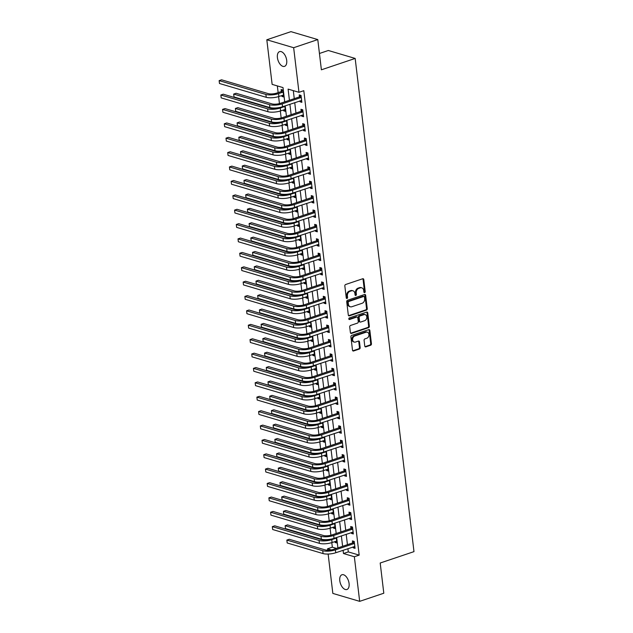 <?xml version="1.0" encoding="UTF-8"?>
<svg xmlns="http://www.w3.org/2000/svg" width="633" height="633" viewBox="0 0 633 633"><rect width="100%" height="100%" fill="white"/><g stroke="black" fill="none" stroke-linecap="round" stroke-linejoin="round"><path stroke-width="0.95" d="M364.648 292.588A0.839 0.657 106.5 0 0 365.217 291.576L363.785 279.572A1.195 0.934 106.5 0 0 362.701 278.757L345.65 284.502A1.195 0.934 106.5 0 0 344.835 285.95L346.267 297.953A0.839 0.657 106.5 0 0 347.596 297.51L347.406 295.951A3.814 2.983 106.5 0 1 350.009 291.315L351.434 290.84A3.814 2.983 106.5 0 1 352.945 290.792A3.814 2.983 106.5 0 1 354.891 293.435L355.081 294.986A0.839 0.657 106.5 0 0 356.403 294.543L356.221 292.984A3.814 2.983 106.5 0 1 358.824 288.355L360.24 287.873A3.814 2.983 106.5 0 1 361.752 287.825A3.814 2.983 106.5 0 1 363.706 290.468L363.888 292.019A0.839 0.657 106.5 0 0 364.648 292.588M363.999 292.343A0.839 0.657 106.5 0 0 364.489 291.362L363.057 279.359A1.195 0.934 106.5 0 0 362.78 278.734M346.378 298.278A0.839 0.657 106.5 0 0 346.868 297.296L346.686 295.738L347.406 295.951M355.184 295.31A0.839 0.657 106.5 0 0 355.683 294.329L355.493 292.77L356.221 292.984M339.794 580.754A7.778 4.241 71.4 0 1 341.955 574.756A7.778 4.241 71.4 0 1 349.076 583.499A7.778 4.241 71.4 0 1 346.916 589.497A7.778 4.241 71.4 0 1 339.794 580.754M277.412 57.619A7.778 4.241 71.4 0 1 279.572 51.621A7.778 4.241 71.4 0 1 286.702 60.364A7.778 4.241 71.4 0 1 284.541 66.362A7.778 4.241 71.4 0 1 277.412 57.619M364.766 346.045A1.195 0.934 106.5 0 0 365.842 346.86L370.629 345.246A1.195 0.934 106.5 0 0 371.444 343.798L369.854 330.466A1.195 0.934 106.5 0 0 368.77 329.658L351.719 335.395A1.195 0.934 106.5 0 0 350.904 336.843L352.494 350.176A1.195 0.934 106.5 0 0 353.578 350.991L359.354 349.044A1.195 0.934 106.5 0 0 360.169 347.596L359.489 341.891A1.195 0.934 106.5 0 0 358.405 341.076L355.54 342.042A3.189 2.5 106.5 0 1 354.274 342.081A3.189 2.5 106.5 0 1 352.636 339.098A3.189 2.5 106.5 0 1 354.82 335.996L366.048 332.222A3.189 2.5 106.5 0 1 367.314 332.183A3.189 2.5 106.5 0 1 368.952 335.166A3.189 2.5 106.5 0 1 366.768 338.267L364.893 338.892A1.195 0.934 106.5 0 0 364.086 340.34L364.766 346.045M284.723 101.866L283.014 87.591L272.135 84.379L266.817 39.776L290.951 31.65L317.782 39.586L321.39 69.804L355.168 58.434L413.982 551.636L380.196 563.014L383.804 593.224L359.671 601.35L332.839 593.414L328.139 554.049M317.782 39.586L293.657 47.712L298.974 92.315L288.094 89.095L289.431 100.283M347.913 548.653L348.3 551.905L359.18 555.125L303.8 90.693L298.974 92.315M359.18 555.125L354.353 556.747L359.671 601.35M366.444 310.115A1.195 0.934 106.5 0 0 367.251 308.667L365.66 295.334A1.195 0.934 106.5 0 0 364.584 294.519L347.533 300.264A1.195 0.934 106.5 0 0 346.718 301.712L348.308 315.044A1.195 0.934 106.5 0 0 349.384 315.851L366.444 310.115L365.716 309.901A1.195 0.934 106.5 0 0 366.531 308.445L364.94 295.12A1.195 0.934 106.5 0 0 364.663 294.495M367.757 312.9L369.348 326.232A1.195 0.934 106.5 0 1 368.533 327.68L351.481 333.425A1.195 0.934 106.5 0 1 350.397 332.61L349.725 326.905A1.195 0.934 106.5 0 1 350.532 325.457L357.447 323.131A1.195 0.934 106.5 0 0 358.262 321.683L357.811 317.893A1.195 0.934 106.5 0 0 356.727 317.086L349.527 319.507A0.839 0.657 106.5 0 1 349.337 317.924L366.673 312.085A1.195 0.934 106.5 0 1 367.757 312.9L367.029 312.686L368.62 326.019L369.348 326.232M293.301 90.638L294.258 98.661M294.733 102.641L295.967 113.046M296.442 117.026L297.684 127.431M298.159 131.411L299.401 141.824M299.876 145.804L301.118 156.209M301.593 160.189L302.835 170.594M303.31 174.573L304.552 184.986M305.019 188.966L306.261 199.371M306.736 203.351L307.978 213.764M308.453 217.744L309.695 228.149M310.17 232.129L311.412 242.534M311.887 246.514L313.129 256.927M313.604 260.907L314.838 271.312M315.313 275.292L316.555 285.697M317.03 289.677L318.272 300.089M318.747 304.069L319.989 314.474M320.464 318.454L321.706 328.859M322.181 332.839L323.423 343.252M323.898 347.232L325.133 357.637M325.607 361.617L326.85 372.022M327.324 376.002L328.567 386.415M329.041 390.395L330.284 400.8M330.758 404.78L332.001 415.185M332.475 419.165L333.718 429.578M334.192 433.558L335.427 443.962M335.901 447.942L337.144 458.347M337.618 462.327L338.861 472.74M339.335 476.72L340.578 487.125M341.052 491.105L342.295 501.51M342.769 505.49L344.004 515.903M344.479 519.883L345.721 530.288M346.196 534.268L347.438 544.673M299.939 100.884L300.05 101.794L301.862 102.332L301.039 95.425L299.227 94.887L299.449 96.77M301.656 115.269L301.767 116.179L303.579 116.717L302.756 109.81L300.944 109.28L301.166 111.155M303.373 129.662L303.484 130.572L305.296 131.11L304.473 124.203L302.661 123.664L302.883 125.54M305.09 144.047L305.201 144.957L307.013 145.495L306.19 138.587L304.378 138.049L304.6 139.933M306.807 158.432L306.918 159.35L308.73 159.88L307.907 152.972L306.087 152.442L306.317 154.317M308.524 172.825L308.627 173.735L310.447 174.273L309.616 167.365L307.804 166.827L308.034 168.702M310.233 187.21L310.344 188.12L312.156 188.658L311.333 181.75L309.521 181.212L309.743 183.095M311.95 201.595L312.061 202.513L313.873 203.043L313.05 196.143L311.238 195.605L311.46 197.48M313.667 215.988L313.778 216.897L315.59 217.436L314.767 210.528L312.955 209.99L313.177 211.865M315.384 230.372L315.495 231.282L317.307 231.82L316.484 224.913L314.672 224.375L314.894 226.258M317.101 244.757L317.204 245.675L319.024 246.205L318.201 239.306L316.381 238.768L316.611 240.643M318.818 259.15L318.921 260.06L320.733 260.598L319.91 253.691L318.098 253.153L318.328 255.028M320.527 273.535L320.638 274.445L322.45 274.983L321.627 268.076L319.815 267.537L320.037 269.421M322.244 287.92L322.355 288.838L324.167 289.368L323.344 282.468L321.532 281.93L321.754 283.806M323.961 302.313L324.072 303.223L325.884 303.761L325.061 296.853L323.249 296.315L323.471 298.19M325.679 316.698L325.789 317.608L327.601 318.146L326.778 311.238L324.966 310.708L325.188 312.583M327.396 331.083L327.498 332.001L329.318 332.531L328.495 325.631L326.675 325.093L326.905 326.968M329.113 345.476L329.215 346.386L331.027 346.924L330.204 340.016L328.392 339.478L328.614 341.353M330.822 359.861L330.932 360.77L332.744 361.308L331.921 354.401L330.109 353.871L330.331 355.746M332.539 374.245L332.649 375.163L334.461 375.693L333.638 368.794L331.827 368.256L332.048 370.131M334.256 388.638L334.366 389.548L336.178 390.086L335.355 383.179L333.544 382.641L333.765 384.524M335.973 403.023L336.083 403.933L337.895 404.471L337.072 397.564L335.253 397.033L335.482 398.909M337.69 417.416L337.793 418.326L339.612 418.864L338.782 411.956L336.97 411.418L337.199 413.294M339.399 431.801L339.51 432.711L341.322 433.249L340.499 426.341L338.687 425.803L338.908 427.686M341.116 446.186L341.227 447.096L343.039 447.634L342.216 440.726L340.404 440.196L340.625 442.071M342.833 460.579L342.944 461.489L344.756 462.027L343.933 455.119L342.121 454.581L342.342 456.456M344.55 474.964L344.661 475.874L346.473 476.412L345.65 469.504L343.838 468.966L344.059 470.849M346.267 489.349L346.37 490.259L348.19 490.797L347.367 483.889L345.547 483.359L345.776 485.234M347.984 503.741L348.087 504.651L349.899 505.189L349.076 498.282L347.264 497.744L347.493 499.619M349.693 518.126L349.804 519.036L351.616 519.574L350.793 512.667L348.981 512.129L349.202 514.012M351.41 532.511L351.521 533.429L353.333 533.959L352.51 527.052L350.698 526.521L350.919 528.397M353.127 546.904L353.238 547.814L355.05 548.352L354.227 541.444L352.415 540.906L352.636 542.782M277.341 85.914L278.14 92.616M278.615 96.596L279.446 103.606M280.332 110.981L281.163 117.991M282.041 125.366L282.88 132.376M283.758 139.758L284.597 146.769M285.475 154.143L286.314 161.154M287.192 168.528L288.031 175.539M288.909 182.921L289.74 189.932M290.626 197.306L291.457 204.317M292.335 211.691L293.174 218.701M294.052 226.084L294.891 233.094M295.769 240.469L296.608 247.479M297.486 254.854L298.325 261.864M299.203 269.247L300.034 276.257M300.92 283.631L301.751 290.642M302.629 298.016L303.468 305.035M304.346 312.409L305.185 319.42M306.063 326.794L306.902 333.805M307.78 341.179L308.611 348.197M309.497 355.572L310.328 362.582M311.207 369.957L312.045 376.967M312.924 384.35L313.762 391.36M314.641 398.735L315.479 405.745M316.358 413.12L317.196 420.13M318.075 427.512L318.905 434.523M319.792 441.897L320.622 448.908M321.501 456.282L322.339 463.293M323.218 470.675L324.056 477.686M324.935 485.06L325.773 492.07M326.652 499.445L327.49 506.455M328.369 513.838L329.2 520.848M330.086 528.223L330.917 535.233M331.795 542.608L332.341 547.181L336.416 548.392M281.812 95.52L281.914 96.43L283.734 96.968L282.911 90.06L281.092 89.522L281.321 91.405M283.529 109.905L283.631 110.822L285.443 111.353L284.803 105.98M285.238 124.297L285.348 125.207L287.16 125.745L286.52 120.365M286.955 138.682L287.065 139.592L288.877 140.13L288.237 134.758M288.672 153.067L288.783 153.985L290.594 154.515L289.954 149.143M290.389 167.46L290.5 168.37L292.311 168.908L291.671 163.528M292.106 181.845L292.209 182.755L294.029 183.293L293.388 177.92M293.815 196.23L293.926 197.148L295.738 197.678L295.097 192.305M295.532 210.623L295.643 211.533L297.455 212.071L296.814 206.69M297.249 225.008L297.36 225.918L299.172 226.456L298.531 221.083M298.966 239.393L299.077 240.311L300.889 240.841L300.248 235.468M300.683 253.786L300.794 254.695L302.606 255.234L301.965 249.853M302.4 268.17L302.503 269.08L304.323 269.618L303.682 264.246M304.109 282.555L304.22 283.473L306.032 284.003L305.391 278.631M305.826 296.948L305.937 297.858L307.749 298.396L307.108 293.016M307.543 311.333L307.654 312.243L309.466 312.781L308.825 307.409M309.26 325.718L309.371 326.636L311.183 327.166L310.542 321.793M310.977 340.111L311.08 341.021L312.9 341.559L312.259 336.186M312.694 354.496L312.797 355.406L314.609 355.944L313.968 350.571M314.403 368.889L314.514 369.799L316.326 370.337L315.685 364.956M316.12 383.274L316.231 384.184L318.043 384.722L317.402 379.349M317.837 397.659L317.948 398.568L319.76 399.106L319.119 393.734M319.554 412.051L319.665 412.961L321.477 413.499L320.836 408.119M321.271 426.436L321.374 427.346L323.194 427.884L322.553 422.512M322.988 440.821L323.091 441.731L324.903 442.269L324.262 436.897M324.697 455.214L324.808 456.124L326.62 456.662L325.979 451.282M326.414 469.599L326.525 470.509L328.337 471.047L327.696 465.674M328.131 483.984L328.242 484.902L330.054 485.432L329.413 480.059M329.848 498.377L329.959 499.287L331.771 499.825L331.13 494.444M331.565 512.762L331.668 513.672L333.488 514.21L332.847 508.837M333.274 527.147L333.385 528.064L335.197 528.595L334.556 523.222M334.992 541.539L335.102 542.449L336.914 542.987L336.273 537.607M355.168 58.434L328.329 50.49L319.443 53.481M266.817 39.776L293.657 47.712M327.688 550.212L327.514 548.811L331.257 549.919M332.341 547.181L327.514 548.811M337.903 547.885L336.661 537.48M336.186 533.5L334.944 523.095M334.469 519.107L333.235 508.703M332.76 504.723L331.518 494.318M331.043 490.338L329.801 479.925M329.326 475.945L328.084 465.54M327.609 461.56L326.367 451.155M325.892 447.175L324.65 436.762M324.175 432.782L322.941 422.377M322.466 418.397L321.224 407.992M320.749 404.012L319.507 393.599M319.032 389.619L317.79 379.214M317.315 375.234L316.073 364.83M315.598 360.85L314.364 350.437M313.889 346.457L312.647 336.052M312.172 332.072L310.93 321.667M310.455 317.687L309.213 307.274M308.738 303.294L307.496 292.889M307.021 288.909L305.779 278.504M305.304 274.524L304.069 264.111M303.595 260.131L302.352 249.726M301.878 245.746L300.635 235.341M300.161 231.361L298.918 220.949M298.444 216.969L297.201 206.564M296.727 202.584L295.484 192.179M295.01 188.199L293.775 177.786M293.301 173.806L292.058 163.401M291.584 159.421L290.341 149.016M289.867 145.028L288.624 134.623M288.15 130.643L286.907 120.238M286.433 116.258L285.198 105.846M343.086 550.283L343.474 553.527L354.353 556.747M289.906 104.263L291.148 114.668M291.615 118.648L292.857 129.061M293.332 133.041L294.574 143.446M295.049 147.426L296.291 157.831M296.766 161.811L298.008 172.223M298.483 176.203L299.726 186.608M300.2 190.588L301.435 200.993M301.909 204.981L303.152 215.386M303.626 219.366L304.869 229.771M305.343 233.751L306.586 244.164M307.06 248.144L308.303 258.549M308.777 262.529L310.02 272.934M310.494 276.914L311.729 287.327M312.204 291.307L313.446 301.712M313.921 305.692L315.163 316.096M315.638 320.076L316.88 330.489M317.355 334.469L318.597 344.874M319.072 348.854L320.314 359.259M320.789 363.239L322.023 373.652M322.498 377.632L323.74 388.037M324.215 392.017L325.457 402.422M325.932 406.402L327.174 416.815M327.649 420.795L328.891 431.2M329.366 435.18L330.6 445.585M331.075 449.565L332.317 459.977M332.792 463.957L334.034 474.362M334.509 478.342L335.751 488.747M336.226 492.727L337.468 503.14M337.943 507.12L339.185 517.525M339.66 521.505L340.894 531.91M341.369 535.89L342.611 546.303M348.3 551.905L343.474 553.527M281.914 96.43L283.6 95.868M283.631 110.822L285.317 110.253M285.348 125.207L287.034 124.638M287.065 139.592L288.743 139.031M288.783 153.985L290.46 153.415M290.5 168.37L292.177 167.8M292.209 182.755L293.894 182.193M293.926 197.148L295.611 196.578M295.643 211.533L297.328 210.963M297.36 225.918L299.037 225.356M299.077 240.311L300.754 239.741M300.794 254.695L302.471 254.126M302.503 269.08L304.188 268.519M304.22 283.473L305.905 282.904M305.937 297.858L307.622 297.288M307.654 312.243L309.331 311.681M309.371 326.636L311.048 326.066M311.08 341.021L312.765 340.451M312.797 355.406L314.482 354.844M314.514 369.799L316.199 369.229M316.231 384.184L317.916 383.622M317.948 398.568L319.625 398.007M319.665 412.961L321.342 412.392M321.374 427.346L323.059 426.784M323.091 441.731L324.776 441.169M324.808 456.124L326.493 455.554M326.525 470.509L328.203 469.947M328.242 484.902L329.92 484.332M329.959 499.287L331.637 498.717M331.668 513.672L333.354 513.11M333.385 528.064L335.071 527.495M335.102 542.449L336.788 541.88M300.05 101.794L301.735 101.233M301.767 116.179L303.452 115.617M303.484 130.572L305.161 130.002M305.201 144.957L306.878 144.395M306.918 159.35L308.595 158.78M308.627 173.735L310.312 173.165M310.344 188.12L312.029 187.558M312.061 202.513L313.746 201.943M313.778 216.897L315.456 216.328M315.495 231.282L317.173 230.721M317.204 245.675L318.89 245.106M318.921 260.06L320.607 259.49M320.638 274.445L322.324 273.883M322.355 288.838L324.033 288.268M324.072 303.223L325.75 302.653M325.789 317.608L327.467 317.046M327.498 332.001L329.184 331.431M329.215 346.386L330.901 345.816M330.932 360.77L332.618 360.209M332.649 375.163L334.327 374.594M334.366 389.548L336.044 388.978M336.083 403.933L337.761 403.371M337.793 418.326L339.478 417.756M339.51 432.711L341.195 432.149M341.227 447.096L342.912 446.534M342.944 461.489L344.621 460.919M344.661 475.874L346.338 475.312M346.37 490.259L348.055 489.697M348.087 504.651L349.772 504.082M349.804 519.036L351.489 518.474M351.521 533.429L353.206 532.859M353.238 547.814L354.915 547.244M361.752 287.825L361.032 287.611A3.814 2.983 106.5 0 0 359.512 287.659L360.24 287.873M355.493 292.77A3.814 2.983 106.5 0 1 358.096 288.134L359.512 287.659M352.945 290.792L352.217 290.579A3.814 2.983 106.5 0 0 350.706 290.626L351.434 290.84M346.686 295.738A3.814 2.983 106.5 0 1 349.281 291.101L350.706 290.626M348.585 315.661A1.195 0.934 106.5 0 0 348.664 315.638L365.716 309.901M364.489 297.019A0.839 0.657 106.5 0 0 363.73 296.45L348.759 301.49A0.839 0.657 106.5 0 0 348.19 302.503L348.387 304.149A3.814 2.983 106.5 0 0 350.334 306.783A3.814 2.983 106.5 0 0 351.845 306.736L362.084 303.294A3.814 2.983 106.5 0 0 364.679 298.657L364.489 297.019M364.062 296.442L363.334 296.228A0.839 0.657 106.5 0 0 363.002 296.236L363.73 296.45M350.334 306.783L349.606 306.57A3.814 2.983 106.5 0 1 347.659 303.927L347.47 302.289A0.839 0.657 106.5 0 1 348.031 301.276L363.002 296.236M350.674 333.227A1.195 0.934 106.5 0 0 350.761 333.203L367.813 327.467A1.195 0.934 106.5 0 0 368.62 326.019M357.202 317.07L356.474 316.856A1.195 0.934 106.5 0 0 355.999 316.872L348.878 319.269M364.624 320.709A3.189 2.5 106.5 0 0 366.808 317.616A3.189 2.5 106.5 0 0 365.17 314.633A3.189 2.5 106.5 0 0 363.904 314.664L359.948 316.002A1.195 0.934 106.5 0 0 359.14 317.45L359.591 321.232A1.195 0.934 106.5 0 0 360.668 322.047L364.624 320.709M365.17 314.633L364.442 314.419A3.189 2.5 106.5 0 0 363.176 314.451L363.904 314.664M360.201 322.055L359.473 321.841A1.195 0.934 106.5 0 1 358.864 321.018L358.413 317.236A1.195 0.934 106.5 0 1 359.228 315.788L363.176 314.451M367.029 312.686A1.195 0.934 106.5 0 0 366.76 312.069M367.314 332.183L366.586 331.969A3.189 2.5 106.5 0 0 365.32 332.009L366.048 332.222M354.274 342.081L353.554 341.867A3.189 2.5 106.5 0 1 351.908 338.884A3.189 2.5 106.5 0 1 354.092 335.783L365.32 332.009M352.771 350.801A1.195 0.934 106.5 0 0 352.85 350.777L358.634 348.83A1.195 0.934 106.5 0 0 359.441 347.382L358.761 341.678A1.195 0.934 106.5 0 0 358.492 341.052M365.043 346.67A1.195 0.934 106.5 0 0 365.122 346.647L369.901 345.032A1.195 0.934 106.5 0 0 370.716 343.584L369.126 330.252A1.195 0.934 106.5 0 0 368.849 329.635M281.052 91.635L276.748 93.083A6.077 1.82 173.2 0 1 268.297 93.637L221.55 79.805L219.137 80.62L265.884 94.444A9.115 2.73 -6.8 0 0 278.567 93.621L282.864 92.173L281.052 91.635L282.872 90.052M219.477 83.493L219.137 80.62L219.477 83.493L266.232 97.324A9.115 2.73 -6.8 0 0 278.908 96.493L283.505 95.092M301.268 97.3L299.187 96.999L280.403 103.321A6.077 1.82 173.2 0 1 271.953 103.875L236.085 93.265L233.672 94.072L269.539 104.682A9.115 2.73 -6.8 0 0 282.223 103.859L300.999 97.537M234.02 96.952L233.672 94.072L234.02 96.952L269.887 107.563A9.115 2.73 -6.8 0 0 282.563 106.732L301.64 100.457M299.187 96.999L301.007 95.417M276.882 107.903A6.077 1.82 173.2 0 1 270.014 108.021L223.267 94.19L220.854 95.005L221.194 97.886L267.941 111.709A9.115 2.73 -6.8 0 0 280.625 110.886L285.222 109.477M284.85 106.328L283.782 106.32M221.194 97.886L220.854 95.005L267.601 108.836A9.115 2.73 -6.8 0 0 280.277 108.006L284.581 106.558M278.599 122.288A6.077 1.82 173.2 0 1 271.731 122.406L224.984 108.583L222.571 109.39L222.911 112.27L269.658 126.102A9.115 2.73 -6.8 0 0 282.342 125.271L286.939 123.862M286.567 120.713L285.499 120.713M222.911 112.27L222.571 109.39L269.318 123.221A9.115 2.73 -6.8 0 0 281.994 122.391L286.298 120.943M280.316 136.681A6.077 1.82 173.2 0 1 273.448 136.799L226.693 122.968L224.28 123.783L224.628 126.655L271.375 140.486A9.115 2.73 -6.8 0 0 284.051 139.664L288.656 138.255M288.276 135.098L287.216 135.098M224.628 126.655L224.28 123.783L271.035 137.606A9.115 2.73 -6.8 0 0 283.711 136.783L288.015 135.335M302.978 111.693L300.897 111.384L282.12 117.706A6.077 1.82 173.2 0 1 273.67 118.26L237.802 107.65L235.389 108.465L271.256 119.075A9.115 2.73 -6.8 0 0 283.932 118.244L302.716 111.922M235.729 111.337L235.389 108.465L235.729 111.337L271.597 121.947A9.115 2.73 -6.8 0 0 284.28 121.125L303.357 114.842M300.897 111.384L302.724 109.802M304.695 126.078L302.614 125.777L283.837 132.099A6.077 1.82 173.2 0 1 275.387 132.645L239.519 122.034L237.106 122.849L272.973 133.46A9.115 2.73 -6.8 0 0 285.649 132.629L304.426 126.307M237.446 125.73L237.106 122.849L237.446 125.73L273.314 136.34A9.115 2.73 -6.8 0 0 285.997 135.509L305.074 129.227M302.614 125.777L304.441 124.195M306.412 140.463L304.331 140.162L285.554 146.484A6.077 1.82 173.2 0 1 277.104 147.038L241.236 136.427L238.823 137.234L274.69 147.845A9.115 2.73 -6.8 0 0 287.366 147.022L306.143 140.7M239.163 140.115L238.823 137.234L239.163 140.115L275.031 150.725A9.115 2.73 -6.8 0 0 287.706 149.894L306.791 143.62M304.331 140.162L306.158 138.58M282.033 151.065A6.077 1.82 173.2 0 1 275.157 151.184L228.41 137.353L225.997 138.168L226.345 141.048L273.092 154.871A9.115 2.73 -6.8 0 0 285.768 154.048L290.373 152.64M289.993 149.491L288.933 149.483M226.345 141.048L225.997 138.168L272.744 151.999A9.115 2.73 -6.8 0 0 285.428 151.168L289.724 149.72M308.129 154.856L306.048 154.547L287.271 160.869A6.077 1.82 173.2 0 1 278.821 161.423L242.945 150.812L240.532 151.627L276.407 162.238A9.115 2.73 -6.8 0 0 289.083 161.407L307.86 155.085M240.88 154.499L240.532 151.627L240.88 154.499L276.748 165.11A9.115 2.73 -6.8 0 0 289.423 164.287L308.5 158.005M306.048 154.547L307.867 152.964M283.742 165.45A6.077 1.82 173.2 0 1 276.874 165.569L230.127 151.746L227.714 152.553L228.054 155.433L274.809 169.264A9.115 2.73 -6.8 0 0 287.485 168.433L292.082 167.025M291.71 163.876L290.65 163.876M228.054 155.433L227.714 152.553L274.461 166.384A9.115 2.73 -6.8 0 0 287.145 165.561L291.441 164.113M285.459 179.843A6.077 1.82 173.2 0 1 278.591 179.962L231.844 166.131L229.431 166.946L229.771 169.818L276.518 183.649A9.115 2.73 -6.8 0 0 289.202 182.826L293.799 181.418M293.427 178.269L292.367 178.261M229.771 169.818L229.431 166.946L276.178 180.769A9.115 2.73 -6.8 0 0 288.854 179.946L293.158 178.498M287.176 194.228A6.077 1.82 173.2 0 1 280.308 194.347L233.561 180.516L231.148 181.331L231.488 184.211L278.235 198.034A9.115 2.73 -6.8 0 0 290.919 197.211L295.516 195.803M295.144 192.654L294.076 192.654M231.488 184.211L231.148 181.331L277.895 195.162A9.115 2.73 -6.8 0 0 290.571 194.331L294.875 192.883M288.893 208.613A6.077 1.82 173.2 0 1 282.025 208.74L235.278 194.909L232.865 195.716L233.205 198.596L279.952 212.427A9.115 2.73 -6.8 0 0 292.628 211.596L297.233 210.188M296.853 207.038L295.793 207.038M233.205 198.596L232.865 195.716L279.612 209.547A9.115 2.73 -6.8 0 0 292.288 208.724L296.592 207.276M290.61 223.006A6.077 1.82 173.2 0 1 283.742 223.125L236.987 209.294L234.574 210.109L234.922 212.981L281.669 226.812A9.115 2.73 -6.8 0 0 294.345 225.989L298.95 224.58M298.57 221.431L297.51 221.423M234.922 212.981L234.574 210.109L281.329 223.94A9.115 2.73 -6.8 0 0 294.005 223.109L298.301 221.661M309.846 169.24L307.765 168.94L288.988 175.262A6.077 1.82 173.2 0 1 280.53 175.808L244.662 165.197L242.249 166.012L278.116 176.623A9.115 2.73 -6.8 0 0 290.8 175.792L309.577 169.47M242.597 168.892L242.249 166.012L242.597 168.892L278.465 179.503A9.115 2.73 -6.8 0 0 291.14 178.672L310.217 172.39M307.765 168.94L309.584 167.357M311.563 183.625L309.482 183.325L290.697 189.647A6.077 1.82 173.2 0 1 282.247 190.201L246.379 179.59L243.966 180.397L279.833 191.008A9.115 2.73 -6.8 0 0 292.517 190.185L311.294 183.863M244.306 183.277L243.966 180.397L244.306 183.277L280.182 193.888A9.115 2.73 -6.8 0 0 292.857 193.057L311.934 186.782M309.482 183.325L311.301 181.742M313.272 198.018L311.191 197.71L292.414 204.032A6.077 1.82 173.2 0 1 283.964 204.586L248.096 193.975L245.683 194.79L281.55 205.401A9.115 2.73 -6.8 0 0 294.226 204.57L313.011 198.248M246.023 197.662L245.683 194.79L246.023 197.662L281.891 208.273A9.115 2.73 -6.8 0 0 294.574 207.45L313.651 201.167M311.191 197.71L313.019 196.127M314.989 212.403L312.908 212.102L294.131 218.425A6.077 1.82 173.2 0 1 285.681 218.971L249.813 208.36L247.4 209.175L283.267 219.786A9.115 2.73 -6.8 0 0 295.943 218.963L314.72 212.641M247.74 212.055L247.4 209.175L247.74 212.055L283.608 222.666A9.115 2.73 -6.8 0 0 296.291 221.835L315.369 215.552M312.908 212.102L314.736 210.52M316.706 226.796L314.625 226.487L295.848 232.809A6.077 1.82 173.2 0 1 287.398 233.363L251.53 222.753L249.117 223.56L284.985 234.17A9.115 2.73 -6.8 0 0 297.66 233.348L316.437 227.025M249.457 226.44L249.117 223.56L249.457 226.44L285.325 237.051A9.115 2.73 -6.8 0 0 298.001 236.228L317.086 229.945M314.625 226.487L316.445 224.905M292.319 237.391A6.077 1.82 173.2 0 1 285.451 237.51L238.704 223.678L236.291 224.493L236.639 227.374L283.386 241.205A9.115 2.73 -6.8 0 0 296.062 240.374L300.667 238.965M300.287 235.816L299.227 235.816M236.639 227.374L236.291 224.493L283.038 238.325A9.115 2.73 -6.8 0 0 295.722 237.494L300.018 236.046M318.423 241.181L316.342 240.872L297.565 247.194A6.077 1.82 173.2 0 1 289.107 247.748L253.24 237.138L250.826 237.953L286.702 248.563A9.115 2.73 -6.8 0 0 299.377 247.732L318.154 241.41M251.174 240.833L250.826 237.953L251.174 240.833L287.042 251.436A9.115 2.73 -6.8 0 0 299.718 250.613L318.795 244.33M316.342 240.872L318.162 239.29M294.036 251.776A6.077 1.82 173.2 0 1 287.168 251.902L240.421 238.071L238.008 238.878L238.348 241.759L285.103 255.59A9.115 2.73 -6.8 0 0 297.779 254.759L302.376 253.35M302.004 250.201L300.944 250.201M238.348 241.759L238.008 238.878L284.755 252.709A9.115 2.73 -6.8 0 0 297.439 251.887L301.735 250.439M320.14 255.566L318.059 255.265L299.282 261.587A6.077 1.82 173.2 0 1 290.824 262.141L254.957 251.53L252.543 252.338L288.411 262.948A9.115 2.73 -6.8 0 0 301.094 262.125L319.871 255.803M252.891 255.218L252.543 252.338L252.891 255.218L288.759 265.828A9.115 2.73 -6.8 0 0 301.435 264.998L320.512 258.715M318.059 255.265L319.879 253.683M295.753 266.169A6.077 1.82 173.2 0 1 288.885 266.287L242.138 252.456L239.725 253.271L240.065 256.143L286.812 269.974A9.115 2.73 -6.8 0 0 299.496 269.152L304.093 267.743M303.721 264.594L302.661 264.586M240.065 256.143L239.725 253.271L286.472 267.102A9.115 2.73 -6.8 0 0 299.148 266.271L303.452 264.823M321.857 269.959L319.776 269.65L300.991 275.972A6.077 1.82 173.2 0 1 292.541 276.526L256.674 265.915L254.26 266.73L290.128 277.341A9.115 2.73 -6.8 0 0 302.811 276.51L321.588 270.188M254.601 269.603L254.26 266.73L254.601 269.603L290.476 280.213A9.115 2.73 -6.8 0 0 303.152 279.39L322.229 273.108M319.776 269.65L321.596 268.068M297.47 280.554A6.077 1.82 173.2 0 1 290.602 280.672L243.855 266.841L241.442 267.656L241.782 270.536L288.529 284.367A9.115 2.73 -6.8 0 0 301.213 283.537L305.81 282.128M305.438 278.979L304.37 278.979M241.782 270.536L241.442 267.656L288.189 281.487A9.115 2.73 -6.8 0 0 300.865 280.656L305.169 279.208M323.566 284.344L321.485 284.035L302.709 290.357A6.077 1.82 173.2 0 1 294.258 290.911L258.391 280.3L255.977 281.115L291.845 291.726A9.115 2.73 -6.8 0 0 304.52 290.895L323.305 284.573M256.318 283.995L255.977 281.115L256.318 283.995L292.185 294.606A9.115 2.73 -6.8 0 0 304.869 293.775L323.946 287.493M321.485 284.035L323.313 282.453M299.187 294.938A6.077 1.82 173.2 0 1 292.319 295.065L245.564 281.234L243.159 282.041L243.499 284.921L290.246 298.752A9.115 2.73 -6.8 0 0 302.922 297.921L307.527 296.521M307.147 293.364L306.087 293.364M243.499 284.921L243.159 282.041L289.906 295.872A9.115 2.73 -6.8 0 0 302.582 295.049L306.886 293.601M325.283 298.729L323.202 298.428L304.426 304.75A6.077 1.82 173.2 0 1 295.975 305.304L260.108 294.693L257.694 295.5L293.562 306.111A9.115 2.73 -6.8 0 0 306.237 305.288L325.014 298.966M258.035 298.38L257.694 295.5L258.035 298.38L293.902 308.991A9.115 2.73 -6.8 0 0 306.586 308.16L325.663 301.878M323.202 298.428L325.03 296.845M300.904 309.331A6.077 1.82 173.2 0 1 294.029 309.45L247.281 295.619L244.868 296.434L245.216 299.306L291.963 313.137A9.115 2.73 -6.8 0 0 304.639 312.314L309.244 310.906M308.864 307.757L307.804 307.749M245.216 299.306L244.868 296.434L291.623 310.265A9.115 2.73 -6.8 0 0 304.299 309.434L308.595 307.986M327 313.121L324.919 312.813L306.143 319.135A6.077 1.82 173.2 0 1 297.692 319.689L261.817 309.078L259.411 309.893L295.279 320.504A9.115 2.73 -6.8 0 0 307.954 319.673L326.731 313.351M259.752 312.765L259.411 309.893L259.752 312.765L295.619 323.376A9.115 2.73 -6.8 0 0 308.295 322.553L327.372 316.271M324.919 312.813L326.739 311.23M302.614 323.716A6.077 1.82 173.2 0 1 295.746 323.835L248.998 310.012L246.585 310.819L246.933 313.699L293.68 327.53A9.115 2.73 -6.8 0 0 306.356 326.699L310.961 325.291M310.581 322.142L309.521 322.142M246.933 313.699L246.585 310.819L293.332 324.65A9.115 2.73 -6.8 0 0 306.016 323.819L310.312 322.371M304.331 338.101A6.077 1.82 173.2 0 1 297.463 338.228L250.715 324.397L248.302 325.212L248.642 328.084L295.397 341.915A9.115 2.73 -6.8 0 0 308.073 341.084L312.67 339.684M312.298 336.527L311.238 336.527M248.642 328.084L248.302 325.212L295.049 339.035A9.115 2.73 -6.8 0 0 307.733 338.212L312.029 336.764M306.048 352.494A6.077 1.82 173.2 0 1 299.18 352.613L252.432 338.782L250.019 339.597L250.359 342.477L297.106 356.3A9.115 2.73 -6.8 0 0 309.79 355.477L314.387 354.069M314.015 350.919L312.947 350.911M250.359 342.477L250.019 339.597L296.766 353.428A9.115 2.73 -6.8 0 0 309.442 352.597L313.746 351.149M307.765 366.879A6.077 1.82 173.2 0 1 300.897 366.998L254.149 353.174L251.736 353.982L252.076 356.862L298.823 370.693A9.115 2.73 -6.8 0 0 311.507 369.862L316.104 368.453M315.732 365.304L314.664 365.304M252.076 356.862L251.736 353.982L298.483 367.813A9.115 2.73 -6.8 0 0 311.159 366.982L315.463 365.534M309.482 381.264A6.077 1.82 173.2 0 1 302.614 381.39L255.859 367.559L253.445 368.374L253.793 371.247L300.54 385.078A9.115 2.73 -6.8 0 0 313.216 384.247L317.821 382.846M317.442 379.689L316.381 379.689M253.793 371.247L253.445 368.374L300.2 382.197A9.115 2.73 -6.8 0 0 312.876 381.375L317.18 379.927M311.199 395.657A6.077 1.82 173.2 0 1 304.323 395.775L257.576 381.944L255.162 382.759L255.51 385.639L302.257 399.463A9.115 2.73 -6.8 0 0 314.933 398.64L319.538 397.231M319.159 394.082L318.098 394.074M255.51 385.639L255.162 382.759L301.909 396.59A9.115 2.73 -6.8 0 0 314.593 395.76L318.89 394.312M312.908 410.042A6.077 1.82 173.2 0 1 306.04 410.16L259.293 396.337L256.879 397.144L257.227 400.024L303.975 413.855A9.115 2.73 -6.8 0 0 316.65 413.025L321.248 411.616M320.876 408.467L319.815 408.467M257.227 400.024L256.879 397.144L303.626 410.975A9.115 2.73 -6.8 0 0 316.31 410.144L320.607 408.696M314.625 424.426A6.077 1.82 173.2 0 1 307.757 424.553L261.01 410.722L258.596 411.537L258.937 414.409L305.684 428.24A9.115 2.73 -6.8 0 0 318.367 427.41L322.965 426.009M322.593 422.852L321.532 422.852M258.937 414.409L258.596 411.537L305.343 425.36A9.115 2.73 -6.8 0 0 318.019 424.537L322.324 423.089M316.342 438.819A6.077 1.82 173.2 0 1 309.474 438.938L262.727 425.107L260.313 425.922L260.654 428.802L307.401 442.625A9.115 2.73 -6.8 0 0 320.084 441.802L324.682 440.394M324.31 437.245L323.241 437.237M260.654 428.802L260.313 425.922L307.06 439.753A9.115 2.73 -6.8 0 0 319.736 438.922L324.041 437.474M328.717 327.506L326.636 327.198L307.86 333.52A6.077 1.82 173.2 0 1 299.401 334.074L263.534 323.463L261.12 324.278L296.988 334.889A9.115 2.73 -6.8 0 0 309.672 334.058L328.448 327.736M261.469 327.158L261.12 324.278L261.469 327.158L297.336 337.769A9.115 2.73 -6.8 0 0 310.012 336.938L329.089 330.655M326.636 327.198L328.456 325.615M330.434 341.891L328.353 341.591L309.569 347.913A6.077 1.82 173.2 0 1 301.118 348.466L265.251 337.856L262.837 338.663L298.705 349.274A9.115 2.73 -6.8 0 0 311.389 348.451L330.165 342.129M263.186 341.543L262.837 338.663L263.186 341.543L299.053 352.154A9.115 2.73 -6.8 0 0 311.729 351.323L330.806 345.048M328.353 341.591L330.173 340.008M332.143 356.284L330.062 355.975L311.286 362.298A6.077 1.82 173.2 0 1 302.835 362.851L266.968 352.241L264.554 353.056L300.422 363.666A9.115 2.73 -6.8 0 0 313.098 362.836L331.882 356.514M264.895 355.928L264.554 353.056L264.895 355.928L300.762 366.539A9.115 2.73 -6.8 0 0 313.446 365.716L332.523 359.433M330.062 355.975L331.89 354.393M333.86 370.669L331.779 370.368L313.003 376.69A6.077 1.82 173.2 0 1 304.552 377.236L268.685 366.626L266.271 367.441L302.139 378.051A9.115 2.73 -6.8 0 0 314.815 377.221L333.599 370.898M266.612 370.321L266.271 367.441L266.612 370.321L302.479 380.931A9.115 2.73 -6.8 0 0 315.163 380.101L334.24 373.818M331.779 370.368L333.607 368.778M335.577 385.054L333.496 384.753L314.72 391.075A6.077 1.82 173.2 0 1 306.269 391.629L270.402 381.019L267.988 381.826L303.856 392.436A9.115 2.73 -6.8 0 0 316.532 391.613L335.308 385.291M268.329 384.706L267.988 381.826L268.329 384.706L304.196 395.316A9.115 2.73 -6.8 0 0 316.872 394.486L335.957 388.211M333.496 384.753L335.324 383.171M337.294 399.447L335.213 399.138L316.437 405.46A6.077 1.82 173.2 0 1 307.986 406.014L272.111 395.403L269.698 396.218L305.573 406.829A9.115 2.73 -6.8 0 0 318.249 405.998L337.025 399.676M270.046 399.091L269.698 396.218L270.046 399.091L305.913 409.701A9.115 2.73 -6.8 0 0 318.589 408.878L337.666 402.596M335.213 399.138L337.033 397.556M339.011 413.832L336.93 413.531L318.154 419.853A6.077 1.82 173.2 0 1 309.695 420.399L273.828 409.788L271.415 410.603L307.282 421.214A9.115 2.73 -6.8 0 0 319.966 420.383L338.742 414.061M271.763 413.484L271.415 410.603L271.763 413.484L307.63 424.094A9.115 2.73 -6.8 0 0 320.306 423.263L339.383 416.981M336.93 413.531L338.75 411.941M340.728 428.217L338.647 427.916L319.863 434.238A6.077 1.82 173.2 0 1 311.412 434.792L275.545 424.181L273.132 424.988L308.999 435.599A9.115 2.73 -6.8 0 0 321.683 434.776L340.459 428.454M273.472 427.868L273.132 424.988L273.472 427.868L309.347 438.479A9.115 2.73 -6.8 0 0 322.023 437.648L341.1 431.374M338.647 427.916L340.467 426.333M342.437 442.609L340.356 442.301L321.58 448.623A6.077 1.82 173.2 0 1 313.129 449.177L277.262 438.566L274.849 439.381L310.716 449.992A9.115 2.73 -6.8 0 0 323.392 449.161L342.176 442.839M275.189 442.253L274.849 439.381L275.189 442.253L311.056 452.864A9.115 2.73 -6.8 0 0 323.74 452.041L342.817 445.759M340.356 442.301L342.184 440.718M318.059 453.204A6.077 1.82 173.2 0 1 311.191 453.323L264.444 439.5L262.03 440.307L262.371 443.187L309.118 457.018A9.115 2.73 -6.8 0 0 321.801 456.187L326.399 454.779M326.019 451.63L324.958 451.63M262.371 443.187L262.03 440.307L308.777 454.138A9.115 2.73 -6.8 0 0 321.453 453.307L325.758 451.859M344.154 456.994L342.073 456.694L323.297 463.016A6.077 1.82 173.2 0 1 314.846 463.562L278.979 452.951L276.566 453.766L312.433 464.377A9.115 2.73 -6.8 0 0 325.109 463.546L343.885 457.224M276.906 456.646L276.566 453.766L276.906 456.646L312.773 467.257A9.115 2.73 -6.8 0 0 325.457 466.426L344.534 460.144M342.073 456.694L343.901 455.111M319.776 467.589A6.077 1.82 173.2 0 1 312.908 467.716L266.153 453.885L263.739 454.7L264.088 457.572L310.835 471.403A9.115 2.73 -6.8 0 0 323.51 470.572L328.116 469.172M327.736 466.015L326.675 466.015M264.088 457.572L263.739 454.7L310.494 468.523A9.115 2.73 -6.8 0 0 323.17 467.7L327.475 466.252M345.871 471.379L343.79 471.079L325.014 477.401A6.077 1.82 173.2 0 1 316.563 477.955L280.696 467.344L278.283 468.151L314.15 478.762A9.115 2.73 -6.8 0 0 326.826 477.939L345.602 471.617M278.623 471.031L278.283 468.151L278.623 471.031L314.49 481.642A9.115 2.73 -6.8 0 0 327.166 480.811L346.251 474.536M343.79 471.079L345.618 469.496M321.485 481.982A6.077 1.82 173.2 0 1 314.617 482.101L267.87 468.27L265.456 469.085L265.805 471.965L312.552 485.788A9.115 2.73 -6.8 0 0 325.227 484.965L329.833 483.557M329.453 480.407L328.392 480.4M265.805 471.965L265.456 469.085L312.204 482.916A9.115 2.73 -6.8 0 0 324.887 482.085L329.184 480.637M347.588 485.772L345.507 485.464L326.731 491.786A6.077 1.82 173.2 0 1 318.272 492.339L282.405 481.729L279.992 482.544L315.867 493.154A9.115 2.73 -6.8 0 0 328.543 492.324L347.319 486.002M280.34 485.416L279.992 482.544L280.34 485.416L316.207 496.027A9.115 2.73 -6.8 0 0 328.883 495.204L347.96 488.921M345.507 485.464L347.327 483.881M323.202 496.367A6.077 1.82 173.2 0 1 316.334 496.486L269.587 482.663L267.173 483.47L267.514 486.35L314.269 500.181A9.115 2.73 -6.8 0 0 326.945 499.35L331.542 497.942M331.17 494.792L330.109 494.792M267.514 486.35L267.173 483.47L313.921 497.301A9.115 2.73 -6.8 0 0 326.604 496.47L330.901 495.022M349.305 500.157L347.224 499.856L328.448 506.178A6.077 1.82 173.2 0 1 319.989 506.724L284.122 496.114L281.709 496.929L317.576 507.539A9.115 2.73 -6.8 0 0 330.26 506.709L349.036 500.387M282.057 499.809L281.709 496.929L282.057 499.809L317.924 510.42A9.115 2.73 -6.8 0 0 330.6 509.589L349.677 503.306M347.224 499.856L349.044 498.274M324.919 510.76A6.077 1.82 173.2 0 1 318.051 510.878L271.304 497.047L268.89 497.862L269.231 500.735L315.978 514.566A9.115 2.73 -6.8 0 0 328.662 513.735L333.259 512.334M332.887 509.177L331.827 509.177M269.231 500.735L268.89 497.862L315.638 511.686A9.115 2.73 -6.8 0 0 328.313 510.863L332.618 509.415M351.022 514.542L348.941 514.241L330.157 520.563A6.077 1.82 173.2 0 1 321.706 521.117L285.839 510.507L283.426 511.314L319.293 521.924A9.115 2.73 -6.8 0 0 331.977 521.101L350.753 514.779M283.766 514.194L283.426 511.314L283.766 514.194L319.641 524.804A9.115 2.73 -6.8 0 0 332.317 523.974L351.394 517.699M348.941 514.241L350.761 512.659M326.636 525.145A6.077 1.82 173.2 0 1 319.768 525.263L273.021 511.432L270.608 512.247L270.948 515.127L317.695 528.951A9.115 2.73 -6.8 0 0 330.379 528.128L334.976 526.719M334.604 523.57L333.536 523.562M270.948 515.127L270.608 512.247L317.355 526.078A9.115 2.73 -6.8 0 0 330.03 525.248L334.335 523.8M352.731 528.935L350.65 528.626L331.874 534.948A6.077 1.82 173.2 0 1 323.423 535.502L287.556 524.892L285.143 525.707L321.01 536.317A9.115 2.73 -6.8 0 0 333.686 535.486L352.47 529.164M285.483 528.579L285.143 525.707L285.483 528.579L321.35 539.189A9.115 2.73 -6.8 0 0 334.034 538.366L353.111 532.084M350.65 528.626L352.478 527.044M328.353 539.53A6.077 1.82 173.2 0 1 321.485 539.648L274.738 525.825L272.325 526.632L272.665 529.512L319.412 543.343A9.115 2.73 -6.8 0 0 332.088 542.513L336.693 541.104M336.313 537.955L335.253 537.955M272.665 529.512L272.325 526.632L319.072 540.463A9.115 2.73 -6.8 0 0 331.747 539.64L336.052 538.192M354.448 543.32L352.367 543.019L333.591 549.341A6.077 1.82 173.2 0 1 325.14 549.887L289.273 539.276L286.86 540.091L322.727 550.702A9.115 2.73 -6.8 0 0 335.403 549.871L354.179 543.549M287.2 542.972L286.86 540.091L287.2 542.972L323.067 553.582A9.115 2.73 -6.8 0 0 335.751 552.751L354.828 546.469M352.367 543.019L354.195 541.437M364.489 291.362L365.217 291.576M346.868 297.296L347.596 297.51M355.683 294.329L356.403 294.543M358.096 288.134L358.824 288.355M349.281 291.101L350.009 291.315M363.057 279.359L363.785 279.572M348.664 315.638L349.384 315.851M364.94 295.12L365.66 295.334M366.531 308.445L367.251 308.667M348.031 301.276L348.759 301.49M347.47 302.289L348.19 302.503M347.659 303.927L348.387 304.149M367.813 327.467L368.533 327.68M350.761 333.203L351.481 333.425M355.999 316.872L356.727 317.086M348.925 319.325L349.527 319.507M359.228 315.788L359.948 316.002M358.413 317.236L359.14 317.45M358.864 321.018L359.591 321.232M354.092 335.783L354.82 335.996M358.761 341.678L359.489 341.891M359.441 347.382L360.169 347.596M358.634 348.83L359.354 349.044M352.85 350.777L353.578 350.991M369.126 330.252L369.854 330.466M370.716 343.584L371.444 343.798M369.901 345.032L370.629 345.246M365.122 346.647L365.842 346.86M278.567 93.621L278.908 96.493M265.884 94.444L266.232 97.324M282.223 103.859L282.563 106.732M269.539 104.682L269.887 107.563M280.277 108.006L280.625 110.886M267.601 108.836L267.941 111.709M281.994 122.391L282.342 125.271M269.318 123.221L269.658 126.102M283.711 136.783L284.051 139.664M271.035 137.606L271.375 140.486M283.932 118.244L284.28 121.125M271.256 119.075L271.597 121.947M285.649 132.629L285.997 135.509M272.973 133.46L273.314 136.34M287.366 147.022L287.706 149.894M274.69 147.845L275.031 150.725M285.428 151.168L285.768 154.048M272.744 151.999L273.092 154.871M289.083 161.407L289.423 164.287M276.407 162.238L276.748 165.11M287.145 165.561L287.485 168.433M274.461 166.384L274.809 169.264M288.854 179.946L289.202 182.826M276.178 180.769L276.518 183.649M290.571 194.331L290.919 197.211M277.895 195.162L278.235 198.034M292.288 208.724L292.628 211.596M279.612 209.547L279.952 212.427M294.005 223.109L294.345 225.989M281.329 223.94L281.669 226.812M290.8 175.792L291.14 178.672M278.116 176.623L278.465 179.503M292.517 190.185L292.857 193.057M279.833 191.008L280.182 193.888M294.226 204.57L294.574 207.45M281.55 205.401L281.891 208.273M295.943 218.963L296.291 221.835M283.267 219.786L283.608 222.666M297.66 233.348L298.001 236.228M284.985 234.17L285.325 237.051M295.722 237.494L296.062 240.374M283.038 238.325L283.386 241.205M299.377 247.732L299.718 250.613M286.702 248.563L287.042 251.436M297.439 251.887L297.779 254.759M284.755 252.709L285.103 255.59M301.094 262.125L301.435 264.998M288.411 262.948L288.759 265.828M299.148 266.271L299.496 269.152M286.472 267.102L286.812 269.974M302.811 276.51L303.152 279.39M290.128 277.341L290.476 280.213M300.865 280.656L301.213 283.537M288.189 281.487L288.529 284.367M304.52 290.895L304.869 293.775M291.845 291.726L292.185 294.606M302.582 295.049L302.922 297.921M289.906 295.872L290.246 298.752M306.237 305.288L306.586 308.16M293.562 306.111L293.902 308.991M304.299 309.434L304.639 312.314M291.623 310.265L291.963 313.137M307.954 319.673L308.295 322.553M295.279 320.504L295.619 323.376M306.016 323.819L306.356 326.699M293.332 324.65L293.68 327.53M307.733 338.212L308.073 341.084M295.049 339.035L295.397 341.915M309.442 352.597L309.79 355.477M296.766 353.428L297.106 356.3M311.159 366.982L311.507 369.862M298.483 367.813L298.823 370.693M312.876 381.375L313.216 384.247M300.2 382.197L300.54 385.078M314.593 395.76L314.933 398.64M301.909 396.59L302.257 399.463M316.31 410.144L316.65 413.025M303.626 410.975L303.975 413.855M318.019 424.537L318.367 427.41M305.343 425.36L305.684 428.24M319.736 438.922L320.084 441.802M307.06 439.753L307.401 442.625M309.672 334.058L310.012 336.938M296.988 334.889L297.336 337.769M311.389 348.451L311.729 351.323M298.705 349.274L299.053 352.154M313.098 362.836L313.446 365.716M300.422 363.666L300.762 366.539M314.815 377.221L315.163 380.101M302.139 378.051L302.479 380.931M316.532 391.613L316.872 394.486M303.856 392.436L304.196 395.316M318.249 405.998L318.589 408.878M305.573 406.829L305.913 409.701M319.966 420.383L320.306 423.263M307.282 421.214L307.63 424.094M321.683 434.776L322.023 437.648M308.999 435.599L309.347 438.479M323.392 449.161L323.74 452.041M310.716 449.992L311.056 452.864M321.453 453.307L321.801 456.187M308.777 454.138L309.118 457.018M325.109 463.546L325.457 466.426M312.433 464.377L312.773 467.257M323.17 467.7L323.51 470.572M310.494 468.523L310.835 471.403M326.826 477.939L327.166 480.811M314.15 478.762L314.49 481.642M324.887 482.085L325.227 484.965M312.204 482.916L312.552 485.788M328.543 492.324L328.883 495.204M315.867 493.154L316.207 496.027M326.604 496.47L326.945 499.35M313.921 497.301L314.269 500.181M330.26 506.709L330.6 509.589M317.576 507.539L317.924 510.42M328.313 510.863L328.662 513.735M315.638 511.686L315.978 514.566M331.977 521.101L332.317 523.974M319.293 521.924L319.641 524.804M330.03 525.248L330.379 528.128M317.355 526.078L317.695 528.951M333.686 535.486L334.034 538.366M321.01 536.317L321.35 539.189M331.747 539.64L332.088 542.513M319.072 540.463L319.412 543.343M335.403 549.871L335.751 552.751M322.727 550.702L323.067 553.582"/></g></svg>
